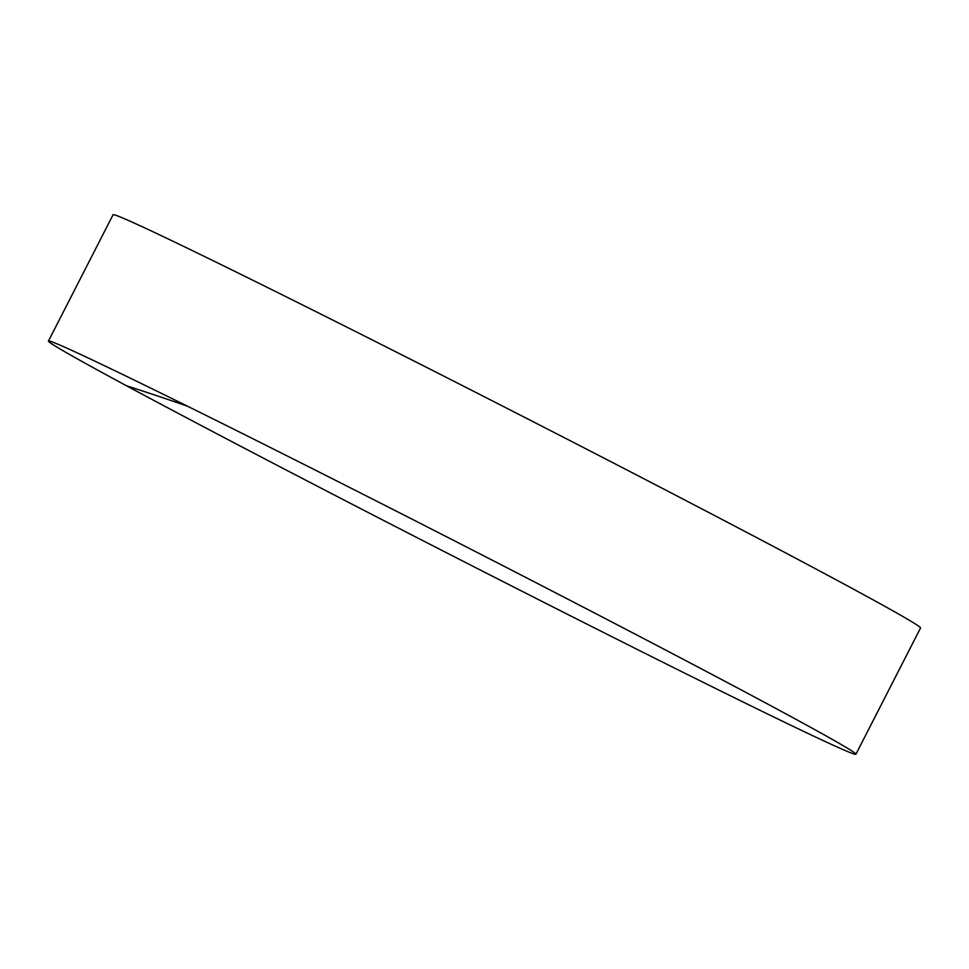 <?xml version="1.0" encoding="UTF-8"?>
<svg xmlns="http://www.w3.org/2000/svg" width="969" height="969" viewBox="0 0 969 969"><rect width="100%" height="100%" fill="white"/><g stroke="black" fill="none" stroke-linecap="round" stroke-linejoin="round"><path stroke-width="1.45" d="M213.507 419.105A453.516 7.122 27.1 0 1 777.828 709.514A453.516 7.122 27.1 0 1 852.986 751.726A453.516 7.122 27.1 0 1 855.918 754.257A453.516 7.122 27.1 0 1 690.861 676.205A453.516 7.122 27.1 0 1 126.539 385.795A453.516 7.122 27.1 0 1 48.45 341.052A453.516 7.122 27.1 0 1 52.205 341.948A453.516 7.122 27.1 0 1 213.507 419.105M855.918 754.257L920.55 627.948A453.516 7.122 -152.9 0 0 700.805 508.35A453.516 7.122 -152.9 0 0 278.139 292.795A453.516 7.122 -152.9 0 0 113.082 214.743L48.45 341.052M126.539 385.795A3735.313 2994.513 118.3 0 1 187.623 406.265"/></g></svg>
